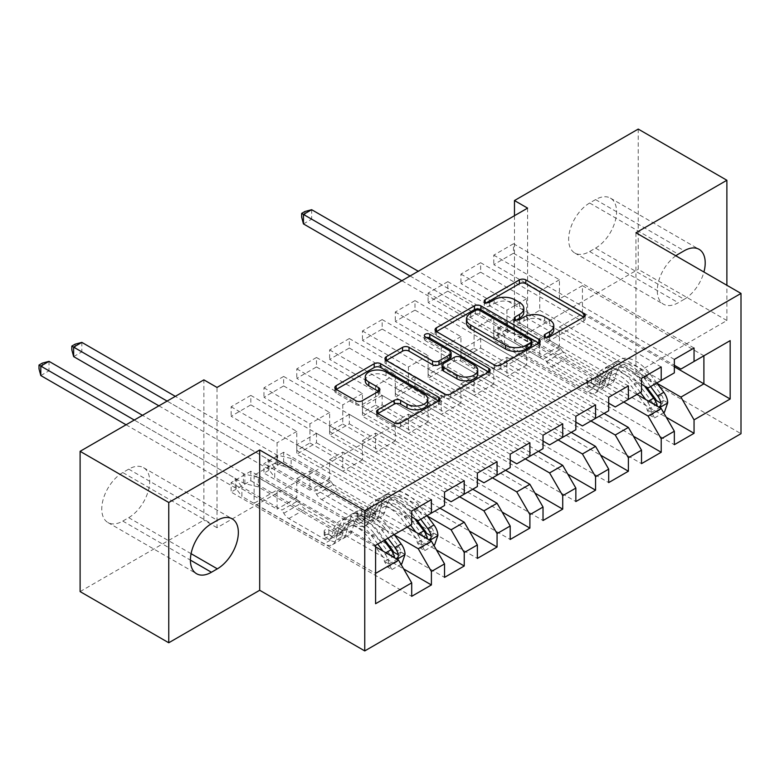 <?xml version="1.0" encoding="UTF-8"?>
<svg xmlns="http://www.w3.org/2000/svg" width="780" height="780" viewBox="0 0 780 780"><rect width="100%" height="100%" fill="white"/><g stroke="black" fill="none" stroke-linecap="round" stroke-linejoin="round"><path stroke-width="0.58" stroke-dasharray="3.9 2.92" d="M546.361 337.34L545.093 338.072A3.188 1.843 0 0 0 544.157 339.378A3.188 1.843 0 0 0 545.093 340.675A3.188 1.843 0 0 0 549.598 340.675L583.84 320.911A4.553 2.633 0 0 0 585.175 319.049A4.553 2.633 0 0 0 583.84 317.187L583.781 317.148M486.427 302.728L485.15 303.469A3.188 1.843 0 0 0 484.214 304.765A3.188 1.843 0 0 0 485.15 306.072A3.188 1.843 0 0 0 489.665 306.072L494.091 303.508L494.091 299.725M516.389 320.034L515.122 320.765A3.188 1.843 0 0 0 514.186 322.072A3.188 1.843 0 0 0 515.122 323.369A3.188 1.843 0 0 0 519.626 323.369L524.062 320.814L524.062 317.021M464.236 480.694L283.657 376.447L283.657 385.924L263.962 397.293L309.923 423.832L309.923 442.981L296.79 450.557L411.703 516.906M283.657 376.447L263.962 387.816L263.962 397.293M427.294 516.048L329.628 459.664L329.628 478.803L283.657 452.264L283.657 461.74L263.962 473.119L444.532 577.375M283.657 452.264L263.962 463.642L263.962 473.119M529.893 442.786L349.323 338.54L349.323 348.017L329.628 359.385L375.59 385.924L375.59 405.073L362.456 412.649L477.36 478.998M349.323 338.54L329.628 349.908L329.628 359.385M492.463 477.857L395.284 421.746L395.284 440.895L349.323 414.356L349.323 423.832L329.628 435.211L510.198 539.458M349.323 414.356L329.628 425.734L329.628 435.211M595.559 404.878L414.989 300.622L414.989 310.108L395.284 321.477L441.246 348.017L441.246 367.156L428.113 374.741L543.026 441.08M414.989 300.622L395.284 312L395.284 321.477M558.129 439.949L460.951 383.838L460.951 402.987L414.989 376.447L414.989 385.924L395.284 397.303L575.855 501.55M414.989 376.447L395.284 387.816L395.284 397.303M661.216 366.971L480.646 262.714L480.646 272.191L460.951 283.569L506.912 310.108L506.912 329.248L493.779 336.833L608.692 403.172M480.646 262.714L460.951 274.092L460.951 283.569M623.795 402.031L526.607 345.93L526.607 365.079L480.646 338.54L480.646 348.017L460.951 359.385L641.521 463.642M480.646 338.54L460.951 349.908L460.951 359.385M527.592 208.124L527.592 348.397L217.016 527.709L217.016 387.436M657.111 383.37L559.445 326.976L559.445 346.115L513.474 319.585L513.474 329.062L493.779 340.431L674.349 444.688M513.474 319.585L493.779 330.954L493.779 340.431M694.054 348.017L513.474 243.76L513.474 253.237L493.779 264.615L539.74 291.145L539.74 310.294L526.607 317.879L641.521 384.218M513.474 243.76L493.779 255.138L493.779 264.615M590.957 420.995L493.779 364.884L493.779 384.033L447.817 357.494L447.817 366.971L428.113 378.339L608.692 482.596M447.817 357.494L428.113 368.862L428.113 378.339M628.387 385.924L447.817 281.668L447.817 291.145L428.113 302.523L474.084 329.062L474.084 348.202L460.951 355.787L575.855 422.126M447.817 281.668L428.113 293.046L428.113 302.523M525.301 458.903L428.113 402.792L428.113 421.941L382.151 395.401L382.151 404.878L362.456 416.257L543.026 520.504M382.151 395.401L362.456 406.78L362.456 416.257M562.721 423.832L382.151 319.585L382.151 329.062L362.456 340.431L408.418 366.971L408.418 386.11L395.284 393.695L510.198 460.034M382.151 319.585L362.456 330.954L362.456 340.431M459.635 496.811L362.456 440.7L362.456 459.849L316.495 433.31L316.495 442.786L296.79 454.165L477.36 558.412M316.495 433.31L296.79 444.688L296.79 454.165M497.065 461.74L316.495 357.494L316.495 366.971L296.79 378.339L342.752 404.878L342.752 424.027L329.628 431.603L444.532 497.952M316.495 357.494L296.79 368.862L296.79 378.339M394.465 535.002L296.79 478.618L296.79 497.757L250.828 471.227L250.828 480.704L231.133 492.073L411.703 596.329M250.828 471.227L231.133 482.596L231.133 492.073M431.398 499.658L250.828 395.401L250.828 404.878L231.133 416.257L277.095 442.786L277.095 461.935L254.114 475.205L375.59 545.337L375.59 573.388L254.114 503.256L277.095 489.986L277.095 509.135L231.133 482.596M250.828 395.401L231.133 406.77L231.133 416.257M309.923 442.981L431.398 513.113L418.265 520.699M444.532 505.528L431.398 513.113M375.59 546.848L277.095 489.986M375.59 603.72L375.59 573.388M342.752 424.027L464.236 494.159L451.103 501.735M477.36 486.574L464.236 494.159M296.79 478.618L309.923 471.032L309.923 490.181L263.962 463.642M407.101 527.143L309.923 471.032M375.59 405.073L497.065 475.205L483.931 482.781M510.198 467.62L497.065 475.205M329.628 459.664L342.752 452.078L342.752 471.227L296.79 444.688M439.94 508.18L342.752 452.078M408.418 386.11L529.893 456.251L516.76 463.827M543.026 448.666L529.893 456.251M362.456 440.7L375.59 433.124L375.59 452.264L329.628 425.734M472.768 489.226L375.59 433.124M441.246 367.156L562.721 437.297L549.598 444.873M575.855 429.712L562.721 437.297M395.284 421.746L408.418 414.17L408.418 433.31L362.456 406.78M505.596 470.272L408.418 414.17M474.084 348.202L595.559 418.334L582.426 425.919M608.692 410.758L595.559 418.334M428.113 402.792L441.246 395.216L441.246 414.356L395.284 387.816M538.434 451.318L441.246 395.216M506.912 329.248L628.387 399.38L615.254 406.965M641.521 391.804L628.387 399.38M460.951 383.838L474.084 376.262L474.084 395.401L428.113 368.862M571.262 432.364L474.084 376.262M539.74 310.294L661.216 380.425L648.082 388.011M674.349 372.85L661.216 380.425M493.779 364.884L506.912 357.298L506.912 376.447L460.951 349.908M604.091 413.41L506.912 357.298M559.445 326.976L582.426 313.706L582.426 285.656L559.445 298.925L674.349 365.264M582.426 285.656L703.901 355.787L680.92 369.057M526.607 345.93L539.74 338.344L539.74 357.494L493.779 330.954M636.928 394.456L539.74 338.344M122.782 472.553A29.718 17.16 120 0 0 103.369 498.732A29.718 17.16 120 0 0 107.933 522.542A29.718 17.16 120 0 0 122.782 521.079L128.7 517.667A29.718 17.16 120 0 0 148.112 491.478A29.718 17.16 120 0 0 143.549 467.668A29.718 17.16 120 0 0 128.7 469.141L122.782 472.553L211.429 523.731M80.106 591.591L203.882 520.124L203.882 379.86M635.944 232.772L635.944 373.035L726.882 320.531L726.882 285.275M726.882 320.531L638.235 269.353L638.235 129.08M217.016 527.709L203.882 520.124M527.592 348.397L514.468 340.811L638.235 269.353M635.944 373.035L741 433.69M595.559 248.118A29.718 17.16 120 0 0 614.971 221.939A29.718 17.16 120 0 0 610.418 198.12A29.718 17.16 120 0 0 595.559 199.592L589.651 203.005A29.718 17.16 120 0 0 570.239 229.193A29.718 17.16 120 0 0 574.792 253.003A29.718 17.16 120 0 0 589.651 251.531L595.559 248.118L684.206 299.305A29.718 17.16 120 0 0 703.921 272.015M514.468 215.709L514.468 340.811M254.114 475.205L254.114 503.256M277.095 461.935L398.57 532.067L375.59 545.337M582.426 313.706L674.349 366.776M296.79 497.757L277.095 509.135M329.628 478.803L309.923 490.181M362.456 459.849L342.752 471.227M395.284 440.895L375.59 452.264M428.113 421.941L408.418 433.31M460.951 402.987L441.246 414.356M493.779 384.033L474.084 395.401M526.607 365.079L506.912 376.447M559.445 346.115L539.74 357.494M513.474 253.237L559.445 279.776L559.445 298.925M559.445 279.776L539.74 291.145M480.646 272.191L526.607 298.73L526.607 317.879M526.607 298.73L506.912 310.108M447.817 291.145L493.779 317.684L493.779 336.833M493.779 317.684L474.084 329.062M414.989 310.108L460.951 336.638L460.951 355.787M460.951 336.638L441.246 348.017M382.151 329.062L428.113 355.592L428.113 374.741M428.113 355.592L408.418 366.971M349.323 348.017L395.284 374.556L395.284 393.695M395.284 374.556L375.59 385.924M316.495 366.971L362.456 393.51L362.456 412.649M362.456 393.51L342.752 404.878M283.657 385.924L329.628 412.464L329.628 431.603M329.628 412.464L309.923 423.832M250.828 404.878L296.79 431.418L296.79 450.557M296.79 431.418L277.095 442.786M411.703 524.482L398.57 532.067M675.812 255.791A29.718 17.16 120 0 0 658.437 281.97A29.718 17.16 120 0 0 663.439 304.18A29.718 17.16 120 0 0 678.288 302.708L684.206 299.305M513.474 329.062L666.305 417.3M674.349 359.385L493.779 255.138M480.646 348.017L633.477 436.254M641.521 378.339L460.951 274.092M447.817 366.971L600.649 455.208M608.692 397.293L428.113 293.046M414.989 385.924L567.811 474.162M575.855 416.257L395.284 312M382.151 404.878L534.983 493.116M543.026 435.211L362.456 330.954M349.323 423.832L502.154 512.07M510.198 454.165L329.628 349.908M316.495 442.786L469.316 531.024M477.36 473.119L296.79 368.862M283.657 461.74L436.488 549.978M444.532 492.073L263.962 387.816M250.828 480.704L403.66 568.932M411.703 511.027L231.133 406.77M553.79 329.56A14.586 8.424 0 0 0 549.52 323.602L549.52 319.81M524.062 320.814A14.586 8.424 0 0 1 544.684 320.814L549.52 323.602M523.819 312.253A14.586 8.424 0 0 0 519.548 306.306L519.548 302.513M494.091 303.508A14.586 8.424 0 0 1 514.712 303.508L519.548 306.306M436.469 331.568L436.41 331.607A4.553 2.633 0 0 0 435.074 333.469A4.553 2.633 0 0 0 436.41 335.332L494.413 368.813A4.553 2.633 0 0 0 500.858 368.813L538.883 346.866A4.553 2.633 0 0 0 540.218 345.004A4.553 2.633 0 0 0 538.883 343.142L538.824 343.102M531.765 345.004A3.188 1.843 0 0 0 530.829 343.697L530.829 339.904M466.459 322.959A14.586 8.424 0 0 1 470.73 317.002L475.4 314.301A3.188 1.843 0 0 1 479.915 314.301L530.829 343.697M488.709 372.04L488.777 372.07A4.553 2.633 0 0 1 490.113 373.932A4.553 2.633 0 0 1 488.777 375.794L450.743 397.751L450.743 393.959M386.353 360.506L386.295 360.535A4.553 2.633 0 0 0 384.959 362.398A4.553 2.633 0 0 0 386.295 364.26L444.298 397.751A4.553 2.633 0 0 0 450.743 397.751M451.113 356.626A4.553 2.633 0 0 0 449.777 354.773L425.285 340.626L425.285 336.843M426.562 337.574A3.188 1.843 0 0 0 424.349 339.329A3.188 1.843 0 0 0 425.285 340.626M477.76 373.844A12.188 7.039 0 0 0 474.191 368.862L474.191 365.069M442.162 369.194A4.553 2.633 0 0 1 443.498 367.331L454.291 361.091A4.553 2.633 0 0 1 460.736 361.091L474.191 368.862M377.978 413.527L377.92 413.566A4.553 2.633 0 0 0 376.584 415.428A4.553 2.633 0 0 0 377.92 417.281L394.192 426.68A4.553 2.633 0 0 0 400.637 426.68L438.662 404.723A4.553 2.633 0 0 0 439.998 402.87A4.553 2.633 0 0 0 438.662 401.008L438.604 400.969M427.81 402.87A12.188 7.039 0 0 0 424.242 397.888L424.242 394.095M365.245 380.815A12.188 7.039 0 0 1 372.772 374.312A12.188 7.039 0 0 1 386.051 375.843L424.242 397.888M336.248 389.435L336.18 389.473A4.553 2.633 0 0 0 334.844 391.326A4.553 2.633 0 0 0 336.18 393.188L355.846 404.537A4.553 2.633 0 0 0 362.29 404.537L378.563 395.148A4.553 2.633 0 0 0 379.899 393.286A4.553 2.633 0 0 0 378.563 391.423L378.495 391.385M667.719 402.753L663.448 400.296A6.269 3.617 -120 0 0 661.45 395.05L648.034 377.14A29.484 17.024 -120 0 0 621.855 365.137A29.484 17.024 -120 0 0 616.522 372.606L610.282 376.214L608.419 382.853A16.945 9.789 60 0 1 605.348 387.143A16.945 9.789 60 0 1 596.875 386.305L591.552 383.233A2.788 1.609 0 0 0 587.613 383.233A2.788 1.609 0 0 0 586.794 384.374A2.788 1.609 0 0 0 587.613 385.505L592.937 388.586A16.945 9.789 -120 0 0 601.409 389.425A16.945 9.789 -120 0 0 604.481 385.125L606.343 378.485L600.103 382.083L598.24 388.723A16.945 9.789 60 0 1 595.169 393.023A16.945 9.789 60 0 1 586.697 392.184L504.553 344.75L504.553 335.273L544.606 358.4L561.015 348.923L562.867 352.131A10.091 5.821 -120 0 0 567.908 357.454L603.115 377.773A10.91 6.298 60 0 0 608.566 378.319A10.91 6.298 60 0 0 610.545 375.55L612.407 368.911A35.519 20.504 -120 0 1 618.842 359.902L612.602 363.509A35.519 20.504 -120 0 0 606.167 372.508L612.407 368.911M640.399 392.447L633.965 383.848A35.519 20.504 -120 0 0 602.423 369.379A35.519 20.504 -120 0 0 595.988 378.388L602.228 374.79L600.366 381.43A10.91 6.298 60 0 1 598.387 384.189A10.91 6.298 60 0 1 592.937 383.653L587.613 380.581A2.788 1.609 180 0 1 586.794 379.441A2.788 1.609 180 0 1 587.613 378.31A2.788 1.609 180 0 1 591.552 378.31L596.875 381.381A10.91 6.298 -120 0 0 602.326 381.917A10.91 6.298 -120 0 0 604.305 379.148L606.167 372.508M616.522 372.606L614.659 379.246A16.945 9.789 60 0 1 611.588 383.546A16.945 9.789 60 0 1 603.115 382.707L520.962 335.273L507.488 331.958A4.641 2.681 180 0 1 506.025 331.393L311.668 219.18L311.668 209.703M561.015 348.923L520.962 325.796L520.962 335.273M656.818 382.97L650.374 374.371A35.519 20.504 -120 0 0 618.842 359.902M647.029 409.773L651.3 412.23L654.586 417.924L650.315 415.457L647.029 409.773A6.269 3.617 -120 0 0 645.041 404.527L637.923 395.031M651.3 412.23A12.304 7.108 -120 0 0 647.38 401.758L645.703 399.526M595.988 378.388L594.126 385.027A10.91 6.298 60 0 1 592.157 387.796A10.91 6.298 60 0 1 586.697 387.25L551.499 366.931A10.091 5.821 60 0 1 546.448 361.608L544.606 358.4M637.318 394.222L631.625 386.617A29.484 17.024 -120 0 0 605.446 374.615A29.484 17.024 -120 0 0 600.103 382.083M654.586 417.924L663.653 412.688M650.315 415.457L660.173 409.773L664.433 412.23M663.448 400.296L660.173 409.773M650.578 386.568L644.143 377.969A35.519 20.504 -120 0 0 612.602 363.509M610.282 376.214A29.484 17.024 60 0 1 615.625 368.735A29.484 17.024 60 0 1 641.794 380.738L646.6 387.153M401.846 280.722L497.815 336.131A4.641 2.681 180 0 1 498.81 336.979L504.553 344.75M303.459 223.918L311.668 219.18L304.931 215.29L301.655 217.191M602.228 374.79A35.519 20.504 60 0 1 608.663 365.781A35.519 20.504 60 0 1 640.204 380.25L644.436 385.905M656.35 400.549L653.679 404.498L652.411 402.831A6.269 3.617 -120 0 0 651.271 400.92L637.855 383.019A29.484 17.024 -120 0 0 611.686 371.007A29.484 17.024 -120 0 0 606.343 378.485M657.384 406.263L658.905 407.14M520.962 325.796L507.488 322.481A4.641 2.681 180 0 1 506.025 321.916L418.265 271.245M410.056 275.983L497.815 326.654A4.641 2.681 180 0 1 498.81 327.493L504.553 335.273M304.931 211.497L304.931 215.29M437.902 535.441L433.631 532.974A6.269 3.617 -120 0 0 431.632 527.728L418.216 509.827A29.484 17.024 -120 0 0 392.038 497.815A29.484 17.024 -120 0 0 386.695 505.294L380.465 508.892L378.602 515.531A16.945 9.789 60 0 1 375.531 519.831A16.945 9.789 60 0 1 367.058 518.992L361.735 515.921A2.788 1.609 0 0 0 357.796 515.921A2.788 1.609 0 0 0 356.977 517.052A2.788 1.609 0 0 0 357.796 518.193L363.119 521.264A16.945 9.789 -120 0 0 371.592 522.103A16.945 9.789 -120 0 0 374.663 517.813L376.526 511.173L370.285 514.771L368.423 521.41A16.945 9.789 60 0 1 365.352 525.71A16.945 9.789 60 0 1 356.879 524.872L274.726 477.438L274.726 467.961L314.779 491.088L331.198 481.611L333.05 484.819A10.091 5.821 -120 0 0 338.091 490.142L373.288 510.461A10.91 6.298 60 0 0 378.748 511.007A10.91 6.298 60 0 0 380.728 508.238L382.59 501.599A35.519 20.504 -120 0 1 389.025 492.59L382.785 496.197A35.519 20.504 -120 0 0 376.35 505.196L382.59 501.599M410.582 525.135L404.147 516.535A35.519 20.504 -120 0 0 372.606 502.067A35.519 20.504 -120 0 0 366.171 511.075L372.411 507.468L370.549 514.108A10.91 6.298 60 0 1 368.569 516.877A10.91 6.298 60 0 1 363.119 516.341L357.796 513.269A2.788 1.609 180 0 1 356.977 512.129A2.788 1.609 180 0 1 357.796 510.988A2.788 1.609 180 0 1 361.735 510.988L367.058 514.059A10.91 6.298 -120 0 0 372.508 514.605A10.91 6.298 -120 0 0 374.488 511.836L376.35 505.196M386.695 505.294L384.832 511.933A16.945 9.789 60 0 1 381.771 516.233A16.945 9.789 60 0 1 373.288 515.395L291.145 467.961L277.67 464.646A4.641 2.681 180 0 1 276.208 464.081L81.841 351.868L81.841 342.381M331.198 481.611L291.145 458.484L291.145 467.961M427.001 515.658L420.556 507.058A35.519 20.504 -120 0 0 389.025 492.59M417.212 542.451L421.483 544.918L424.769 550.602L420.498 548.145L417.212 542.451A6.269 3.617 -120 0 0 415.214 537.215L408.106 527.719M421.483 544.918A12.304 7.108 -120 0 0 417.553 534.446L415.886 532.204M366.171 511.075L364.309 517.715A10.91 6.298 60 0 1 362.329 520.484A10.91 6.298 60 0 1 356.879 519.938L321.682 499.619A10.091 5.821 60 0 1 316.631 494.296L314.779 491.088M407.501 526.909L401.798 519.304A29.484 17.024 -120 0 0 375.628 507.292A29.484 17.024 -120 0 0 370.285 514.771M424.769 550.602L433.826 545.376M420.498 548.145L430.345 542.451L434.616 544.918M433.631 532.974L430.345 542.451M420.761 519.256L414.316 510.656A35.519 20.504 -120 0 0 382.785 496.197M380.465 508.892A29.484 17.024 60 0 1 385.798 501.423A29.484 17.024 60 0 1 411.976 513.425L416.783 519.831M158.896 405.824L267.998 468.819A4.641 2.681 180 0 1 268.983 469.657L274.726 477.438M73.642 356.606L81.841 351.868L75.114 347.977L71.828 349.869M372.411 507.468A35.519 20.504 60 0 1 378.846 498.469A35.519 20.504 60 0 1 410.377 512.928L414.619 518.583M426.533 533.237L423.862 537.186L422.594 535.509A6.269 3.617 -120 0 0 421.453 533.608L408.037 515.697A29.484 17.024 -120 0 0 381.859 503.695A29.484 17.024 -120 0 0 376.526 511.173M427.567 538.951L429.078 539.828M291.145 458.484L277.67 455.169A4.641 2.681 180 0 1 276.208 454.603L175.315 396.347M167.105 401.086L267.998 459.342A4.641 2.681 180 0 1 268.983 460.18L274.726 467.961M75.114 344.185L75.114 347.977M405.064 554.395L400.803 551.928A6.269 3.617 -120 0 0 398.804 546.692L385.388 528.782A29.484 17.024 -120 0 0 359.209 516.769A29.484 17.024 -120 0 0 353.866 524.248L347.627 527.846L345.764 534.485A16.945 9.789 60 0 1 342.693 538.785A16.945 9.789 60 0 1 334.22 537.947L328.897 534.875A2.788 1.609 0 0 0 324.958 534.875A2.788 1.609 0 0 0 324.148 536.006A2.788 1.609 0 0 0 324.958 537.147L330.281 540.218A16.945 9.789 -120 0 0 338.754 541.057A16.945 9.789 -120 0 0 341.825 536.767L343.688 530.127L337.447 533.725L335.585 540.365A16.945 9.789 60 0 1 332.524 544.664A16.945 9.789 60 0 1 324.051 543.826L241.897 496.392L241.897 486.915L281.95 510.042L298.369 500.565L300.222 503.773A10.091 5.821 -120 0 0 305.263 509.096L340.46 529.415A10.91 6.298 60 0 0 345.92 529.961A10.91 6.298 60 0 0 347.89 527.192L349.752 520.553A35.519 20.504 -120 0 1 356.187 511.543L349.957 515.151A35.519 20.504 -120 0 0 343.522 524.15L349.752 520.553M377.754 544.089L371.309 535.49A35.519 20.504 -120 0 0 339.778 521.02A35.519 20.504 -120 0 0 333.343 530.029L339.583 526.432L337.721 533.072A10.91 6.298 60 0 1 335.741 535.831A10.91 6.298 60 0 1 330.281 535.294L324.958 532.223A2.788 1.609 180 0 1 324.148 531.082A2.788 1.609 180 0 1 324.958 529.942A2.788 1.609 180 0 1 328.897 529.942L334.22 533.023A10.91 6.298 -120 0 0 339.68 533.559A10.91 6.298 -120 0 0 341.659 530.79L343.522 524.15M353.866 524.248L352.004 530.887A16.945 9.789 60 0 1 348.933 535.187A16.945 9.789 60 0 1 340.46 534.349L258.317 486.915L244.842 483.6A4.641 2.681 180 0 1 243.38 483.034L49.013 370.822L49.013 361.345M298.369 500.565L258.317 477.438L258.317 486.915M394.163 534.612L387.728 526.012A35.519 20.504 -120 0 0 356.187 511.543M384.384 561.405L388.654 563.872L391.94 569.566L387.67 567.099L384.384 561.405A6.269 3.617 -120 0 0 382.385 556.169L368.969 538.258A29.484 17.024 -120 0 0 342.79 526.246A29.484 17.024 -120 0 0 337.447 533.725M388.654 563.872A12.304 7.108 -120 0 0 384.725 553.4L383.058 551.167M333.343 530.029L331.481 536.669A10.91 6.298 60 0 1 329.501 539.438A10.91 6.298 60 0 1 324.051 538.892L288.844 518.573A10.091 5.821 60 0 1 283.803 513.25L281.95 510.042M391.94 569.566L400.998 564.33M387.67 567.099L397.517 561.415L401.788 563.872M400.803 551.928L397.517 561.415M387.933 538.21L381.488 529.61A35.519 20.504 -120 0 0 349.957 515.151M347.627 527.846A29.484 17.024 60 0 1 352.969 520.377A29.484 17.024 60 0 1 379.148 532.379L384.842 539.994M126.068 424.778L235.17 487.773A4.641 2.681 180 0 1 236.155 488.611L241.897 496.392M40.804 375.56L49.013 370.822L42.286 366.931L39 368.823M339.583 526.432A35.519 20.504 60 0 1 346.008 517.423A35.519 20.504 60 0 1 377.549 531.892L383.994 540.481M393.705 552.191L391.024 556.14L389.766 554.473A6.269 3.617 -120 0 0 388.625 552.562L375.209 534.661A29.484 17.024 -120 0 0 349.031 522.649A29.484 17.024 -120 0 0 343.688 530.127M394.738 557.905L396.25 558.782M258.317 477.438L244.842 474.123A4.641 2.681 180 0 1 243.38 473.558L142.486 415.301M134.277 420.04L235.17 478.296A4.641 2.681 180 0 1 236.155 479.135L241.897 486.915M42.286 363.139L42.286 366.931M549.598 340.675L549.598 336.882M489.665 306.072L489.665 302.279M519.626 323.369L519.626 319.585M544.684 320.814L544.684 317.021M515.122 320.765L515.122 319.585M514.712 303.508L514.712 299.725M485.15 303.469L485.15 302.279M583.84 317.187L583.84 320.911M545.093 338.072L545.093 336.882M494.413 368.813L494.413 365.03M436.41 335.332L436.41 331.607M538.883 343.142L538.883 346.866M500.858 368.813L500.858 365.03M479.915 314.301L479.915 310.508M475.4 314.301L475.4 310.508M470.73 317.002L470.73 313.209M488.777 375.794L488.777 372.07M444.298 397.751L444.298 393.959M386.295 364.26L386.295 360.535M449.777 354.773L449.777 350.981M460.736 361.091L460.736 357.308M454.291 361.091L454.291 357.308M443.498 367.331L443.498 363.538M377.92 413.566L377.92 417.281M386.051 375.843L386.051 372.05M378.563 391.423L378.563 395.148M362.29 404.537L362.29 400.744M355.846 404.537L355.846 400.744M336.18 393.188L336.18 389.473M438.662 401.008L438.662 404.723M400.637 426.68L400.637 422.887M394.192 426.68L394.192 422.887M595.559 199.592L684.206 250.78M589.651 251.531L678.288 302.708M589.651 203.005L678.288 254.182M122.782 521.079L190.418 560.118M128.7 469.141L217.337 520.318M128.7 517.667L191.08 553.683M591.552 378.31L591.552 383.233M651.388 412.376L659.675 407.589M663.37 400.53L647.117 409.909M644.143 377.969L650.374 374.371M648.034 377.14L641.794 380.738M596.875 381.381L603.115 377.773M551.499 366.931L567.908 357.454M586.697 387.25L592.937 383.653M603.115 382.707L596.875 386.305M592.937 388.586L586.697 392.184M604.305 379.148L610.545 375.55M594.126 385.027L600.366 381.43M614.659 379.246L608.419 382.853M604.481 385.125L598.24 388.723M633.965 383.848L640.204 380.25M637.855 383.019L631.625 386.617M661.45 395.05L655.21 398.648M647.38 401.758L648.472 401.125M651.271 400.92L645.041 404.527M546.448 361.608L562.867 352.131M507.488 331.958L507.488 322.481M506.025 331.393L506.025 321.916M497.815 336.131L497.815 326.654M498.81 336.979L498.81 327.493M652.411 402.831L657.14 405.551M587.613 380.581L587.613 385.505M361.735 510.988L361.735 515.921M421.57 545.064L429.858 540.277M433.553 533.218L417.3 542.597M414.316 510.656L420.556 507.058M418.216 509.827L411.976 513.425M367.058 514.059L373.288 510.461M321.682 499.619L338.091 490.142M356.879 519.938L363.119 516.341M373.288 515.395L367.058 518.992M363.119 521.264L356.879 524.872M374.488 511.836L380.728 508.238M364.309 517.715L370.549 514.108M384.832 511.933L378.602 515.531M374.663 517.813L368.423 521.41M404.147 516.535L410.377 512.928M408.037 515.697L401.798 519.304M431.632 527.728L425.392 531.336M417.553 534.446L418.655 533.812M421.453 533.608L415.214 537.215M316.631 494.296L333.05 484.819M277.67 464.646L277.67 455.169M276.208 464.081L276.208 454.603M267.998 468.819L267.998 459.342M268.983 469.657L268.983 460.18M422.594 535.509L427.313 538.239M357.796 513.269L357.796 518.193M328.897 529.942L328.897 534.875M388.732 564.018L397.03 559.231M400.715 552.172L384.472 561.551M381.488 529.61L387.728 526.012M385.388 528.782L379.148 532.379M334.22 533.023L340.46 529.415M288.844 518.573L305.263 509.096M324.051 538.892L330.281 535.294M340.46 534.349L334.22 537.947M330.281 540.218L324.051 543.826M341.659 530.79L347.89 527.192M331.481 536.669L337.721 533.072M352.004 530.887L345.764 534.485M341.825 536.767L335.585 540.365M371.309 535.49L377.549 531.892M375.209 534.661L368.969 538.258M398.804 546.692L392.564 550.29M384.725 553.4L385.827 552.767M388.625 552.562L382.385 556.169M283.803 513.25L300.222 503.773M244.842 483.6L244.842 474.123M243.38 483.034L243.38 473.558M235.17 487.773L235.17 478.296M236.155 488.611L236.155 479.135M389.766 554.473L394.485 557.193M324.958 532.223L324.958 537.147M514.186 322.072L514.186 318.279M484.214 304.765L484.214 300.973M585.175 319.049L585.175 315.256M544.157 339.378L544.157 335.585M435.074 333.469L435.074 329.677M540.218 345.004L540.218 341.211M384.959 362.398L384.959 358.605M424.349 339.329L424.349 335.536M490.113 373.932L490.113 370.139M379.899 393.286L379.899 389.493M334.844 391.326L334.844 387.543M439.998 402.87L439.998 399.077M376.584 415.428L376.584 411.635M610.418 198.12L699.056 249.307M574.792 253.003L663.439 304.18M107.933 522.542L196.57 573.729M143.549 467.668L232.196 518.846M621.855 365.137L615.625 368.735M602.326 381.917L608.566 378.319M592.157 387.796L598.387 384.189M605.348 387.143L611.588 383.546M595.169 393.023L601.409 389.425M608.663 365.781L602.423 369.379M611.686 371.007L605.446 374.615M653.679 404.498L658.027 407.014M586.794 379.441L586.794 384.374M392.038 497.815L385.798 501.423M372.508 514.605L378.748 511.007M362.329 520.484L368.569 516.877M375.531 519.831L381.771 516.233M365.352 525.71L371.592 522.103M378.846 498.469L372.606 502.067M381.859 503.695L375.628 507.292M423.862 537.186L428.21 539.701M356.977 512.129L356.977 517.052M359.209 516.769L352.969 520.377M339.68 533.559L345.92 529.961M329.501 539.438L335.741 535.831M342.693 538.785L348.933 535.187M332.524 544.664L338.754 541.057M346.008 517.423L339.778 521.02M349.031 522.649L342.79 526.246M391.024 556.14L395.382 558.655M324.148 531.082L324.148 536.006"/><path stroke-width="1.17" d="M545.093 336.882A3.188 1.843 0 0 0 549.598 336.882L583.84 317.119A4.553 2.633 0 0 0 585.175 315.256A4.553 2.633 0 0 0 583.84 313.394L525.837 279.903A4.553 2.633 0 0 0 519.392 279.903L485.15 299.676A3.188 1.843 0 0 0 484.214 300.973A3.188 1.843 0 0 0 485.15 302.279A3.188 1.843 0 0 0 489.665 302.279L494.091 299.725A14.586 8.424 0 0 1 514.712 299.725L519.548 302.513A14.586 8.424 0 0 1 523.819 308.461A14.586 8.424 0 0 1 519.548 314.418L515.122 316.973A3.188 1.843 0 0 0 514.186 318.279A3.188 1.843 0 0 0 515.122 319.585A3.188 1.843 0 0 0 519.626 319.585L524.062 317.021A14.586 8.424 0 0 1 544.684 317.021L549.52 319.81A14.586 8.424 0 0 1 553.79 325.767A14.586 8.424 0 0 1 549.52 331.724L545.093 334.279A3.188 1.843 0 0 0 544.157 335.585A3.188 1.843 0 0 0 545.093 336.882L545.093 334.279M377.92 409.773A4.553 2.633 0 0 0 376.584 411.635A4.553 2.633 0 0 0 377.92 413.498L394.192 422.887A4.553 2.633 0 0 0 400.637 422.887L438.662 400.94A4.553 2.633 0 0 0 439.998 399.077A4.553 2.633 0 0 0 438.662 397.215L380.659 363.724A4.553 2.633 0 0 0 374.205 363.724L336.18 385.681A4.553 2.633 0 0 0 334.844 387.543A4.553 2.633 0 0 0 336.18 389.395L355.846 400.744A4.553 2.633 0 0 0 362.29 400.744L378.563 391.355A4.553 2.633 0 0 0 379.899 389.493A4.553 2.633 0 0 0 378.563 387.631L368.813 382.005A12.188 7.039 0 0 1 365.245 377.023A12.188 7.039 0 0 1 372.772 370.519A12.188 7.039 0 0 1 386.051 372.05L424.242 394.095A12.188 7.039 0 0 1 427.81 399.077A12.188 7.039 0 0 1 420.284 405.581A12.188 7.039 0 0 1 407.004 404.05L400.637 400.374A4.553 2.633 0 0 0 394.192 400.374L377.92 409.773L377.92 413.498M168.753 502.495L168.753 642.769L259.691 590.265L259.691 449.992L168.753 502.495L80.106 451.318L203.882 379.86L217.016 387.436L527.592 208.124L514.468 200.548L514.468 215.709M259.691 449.992L364.757 510.647L741 293.426L741 433.69L364.757 650.92L364.757 510.647M726.882 285.275L726.882 180.258L635.944 232.772L741 293.426M726.882 180.258L638.235 129.08L514.468 200.548M494.413 365.03A4.553 2.633 0 0 0 500.858 365.03L538.883 343.073A4.553 2.633 0 0 0 540.218 341.211A4.553 2.633 0 0 0 538.883 339.349L480.88 305.857A4.553 2.633 0 0 0 474.435 305.857L436.41 327.815A4.553 2.633 0 0 0 435.074 329.677A4.553 2.633 0 0 0 436.41 331.539L494.413 365.03M426.562 337.574A3.188 1.843 0 0 1 429.799 338.023L429.799 334.23L488.777 368.287A4.553 2.633 0 0 1 490.113 370.139A4.553 2.633 0 0 1 488.777 372.002L450.743 393.959A4.553 2.633 0 0 1 444.298 393.959L386.295 360.467L386.295 356.743A4.553 2.633 0 0 0 384.959 358.605A4.553 2.633 0 0 0 386.295 360.467M386.295 356.743L402.568 347.353A4.553 2.633 0 0 1 409.012 347.353L432.539 360.935A4.553 2.633 0 0 0 438.984 360.935L449.777 354.695A4.553 2.633 0 0 0 451.113 352.843A4.553 2.633 0 0 0 449.777 350.981L425.285 336.843A3.188 1.843 0 0 1 424.349 335.536A3.188 1.843 0 0 1 426.319 333.83A3.188 1.843 0 0 1 429.799 334.23M674.349 366.776L703.901 383.838L703.901 355.787L730.168 340.626L694.054 361.471L694.054 348.017L674.349 359.385L674.349 372.85L661.216 380.425L661.216 366.971L641.521 378.339L641.521 391.804L628.387 399.38L628.387 385.924L608.692 397.293L608.692 410.758L595.559 418.334L595.559 404.878L575.855 416.257L575.855 429.712L562.721 437.287L562.721 423.832L543.026 435.211L543.026 448.666L529.893 456.251L529.893 442.786L510.198 454.165L510.198 467.62L497.065 475.205L497.065 461.74L477.36 473.119L477.36 486.574L464.236 494.159L464.236 480.694L444.532 492.073L444.532 505.528L431.398 513.113L431.398 499.658L411.703 511.027L411.703 524.482L375.59 545.337L375.59 603.72L411.703 582.865L398.57 560.118L375.59 546.848M730.168 340.626L730.168 398.999L694.054 419.854L680.92 397.108L657.111 383.37M666.305 417.3L694.054 433.31L694.054 419.854M694.054 433.31L674.349 444.688L674.349 431.223L661.216 438.808L648.082 416.062L623.795 402.031M633.477 436.254L661.216 452.264L661.216 438.808M661.216 452.264L641.521 463.642L641.521 450.187L628.387 457.762L615.254 435.016L590.957 420.995M600.649 455.208L628.387 471.227L628.387 457.762M628.387 471.227L608.692 482.596L608.692 469.141L595.559 476.716L582.426 453.97L558.129 439.949M567.811 474.162L595.559 490.181L595.559 476.716M595.559 490.181L575.855 501.55L575.855 488.095L562.721 495.671L549.598 472.924L525.301 458.903M534.983 493.116L562.721 509.135L562.721 495.671M562.721 509.135L543.026 520.504L543.026 507.049L529.893 514.634L516.76 491.887L492.463 477.857M502.154 512.07L529.893 528.089L529.893 514.634M529.893 528.089L510.198 539.458L510.198 526.003L497.065 533.588L483.931 510.842L459.635 496.811M469.316 531.024L497.065 547.043L497.065 533.588M497.065 547.043L477.36 558.412L477.36 544.957L464.236 552.542L451.103 529.795L427.294 516.048M436.488 549.978L464.236 565.997L464.236 552.542M464.236 565.997L444.532 577.375L444.532 563.911L431.398 571.496L418.265 548.75L394.465 535.002M403.66 568.932L431.398 584.951L431.398 571.496M431.398 584.951L411.703 596.329L411.703 582.865M411.703 516.906L418.265 520.699L431.398 513.113M375.59 573.388L398.57 560.118M444.532 497.952L451.103 501.735L464.236 494.159M418.265 548.75L431.398 541.164L407.101 527.143M444.532 563.911L431.398 541.164M477.36 478.998L483.931 482.781L497.065 475.205M451.103 529.795L464.236 522.21L439.94 508.18M477.36 544.957L464.236 522.21M510.198 460.034L516.76 463.827L529.893 456.251M483.931 510.842L497.065 503.256L472.768 489.226M510.198 526.003L497.065 503.256M543.026 441.08L549.598 444.873L562.721 437.287M516.76 491.887L529.893 484.302L505.596 470.272M543.026 507.049L529.893 484.302M575.855 422.126L582.426 425.919L595.559 418.334M549.598 472.924L562.721 465.348L538.434 451.318M575.855 488.095L562.721 465.348M608.692 403.172L615.254 406.965L628.387 399.38M582.426 453.97L595.559 446.394L571.262 432.364M608.692 469.141L595.559 446.394M641.521 384.218L648.082 388.011L661.216 380.425M615.254 435.016L628.387 427.44L604.091 413.41M641.521 450.187L628.387 427.44M674.349 365.264L680.92 369.057L694.054 361.471M648.082 416.062L661.216 408.486L636.928 394.456M674.349 431.223L661.216 408.486M80.106 451.318L80.106 591.591L168.753 642.769M259.691 590.265L364.757 650.92M680.92 397.108L703.901 383.838L730.168 398.999M703.921 272.015A29.718 17.16 120 0 0 699.056 249.307A29.718 17.16 120 0 0 684.206 250.78L678.288 254.182A29.718 17.16 120 0 0 675.812 255.791M211.429 523.731A29.718 17.16 120 0 0 192.016 549.91A29.718 17.16 120 0 0 196.57 573.729A29.718 17.16 120 0 0 211.429 572.257L217.337 568.844A29.718 17.16 120 0 0 236.749 542.656A29.718 17.16 120 0 0 232.196 518.846A29.718 17.16 120 0 0 217.337 520.318L211.429 523.731M546.361 337.34L549.52 335.517A14.586 8.424 0 0 0 553.79 329.56L553.79 325.767M523.819 308.461L523.819 312.253A14.586 8.424 0 0 1 519.548 318.211L516.389 320.034M583.781 317.148L525.837 283.696A4.553 2.633 0 0 0 519.392 283.696L486.427 302.728M538.824 343.102L480.88 309.65A4.553 2.633 0 0 0 474.435 309.65L436.469 331.568M530.829 342.517A3.188 1.843 0 0 0 531.765 341.211A3.188 1.843 0 0 0 530.829 339.904L479.915 310.508A3.188 1.843 0 0 0 475.4 310.508L470.73 313.209A14.586 8.424 0 0 0 466.459 319.166A14.586 8.424 0 0 0 470.73 325.114L505.528 345.209A14.586 8.424 0 0 0 526.159 345.209L530.829 342.517L530.829 346.3A3.188 1.843 0 0 0 531.765 345.004L531.765 341.211M466.459 319.166L466.459 322.959A14.586 8.424 0 0 0 470.73 328.906L470.73 325.114M530.829 346.3L526.159 349.001A14.586 8.424 0 0 1 505.528 349.001L470.73 328.906M386.353 360.506L402.568 351.146L402.568 347.353M451.113 352.843L451.113 356.626A4.553 2.633 0 0 1 449.777 358.488L438.984 364.728A4.553 2.633 0 0 1 432.539 364.728L409.012 351.146A4.553 2.633 0 0 0 402.568 351.146M429.799 338.023L488.709 372.04M456.953 375.024A12.188 7.039 0 0 0 470.233 376.555A12.188 7.039 0 0 0 477.76 370.052A12.188 7.039 0 0 0 474.191 365.069L460.736 357.308A4.553 2.633 0 0 0 454.291 357.308L443.498 363.538A4.553 2.633 0 0 0 442.162 365.401A4.553 2.633 0 0 0 443.498 367.263L456.953 375.024L456.953 378.817A12.188 7.039 0 0 0 470.233 380.348A12.188 7.039 0 0 0 477.76 373.844L477.76 370.052M442.162 365.401L442.162 369.194A4.553 2.633 0 0 0 443.498 371.046L443.498 367.263M456.953 378.817L443.498 371.046M427.81 399.077L427.81 402.87A12.188 7.039 0 0 1 420.284 409.363A12.188 7.039 0 0 1 407.004 407.843L400.637 404.167A4.553 2.633 0 0 0 394.192 404.167L377.978 413.527M365.245 377.023L365.245 380.815A12.188 7.039 0 0 0 368.813 385.798L368.813 382.005M378.495 391.385L368.813 385.798M438.604 400.969L380.659 367.517A4.553 2.633 0 0 0 374.205 367.517L336.248 389.435M663.653 412.688L664.433 412.23L667.719 402.753A12.304 7.108 -120 0 0 663.79 392.281L656.818 382.97M645.703 399.526L640.399 392.447M637.923 395.031L637.318 394.222M418.265 271.245L311.668 209.703L303.459 214.441L303.459 223.918L401.846 280.722M658.905 407.14L660.806 405.424L661.079 403.279A12.304 7.108 -120 0 0 657.559 395.879L650.578 386.568M646.6 387.153L655.21 398.648A6.269 3.617 60 0 1 656.35 400.549L661.079 403.279M644.436 385.905L653.611 398.151A12.304 7.108 60 0 1 657.14 405.551L657.384 406.263M303.459 223.918L301.655 217.191L301.655 213.398L410.056 275.983M301.655 213.398L304.931 211.497L311.668 209.703M433.826 545.376L434.616 544.918L437.902 535.441A12.304 7.108 -120 0 0 433.973 524.959L427.001 515.658M415.886 532.204L410.582 525.135M408.106 527.719L407.501 526.909M175.315 396.347L81.841 342.381L73.642 347.119L73.642 356.606L158.896 405.824M429.078 539.828L430.989 538.112L431.252 535.967A12.304 7.108 -120 0 0 427.732 528.567L420.761 519.256M416.783 519.831L425.392 531.336A6.269 3.617 60 0 1 426.533 533.237L431.252 535.967M414.619 518.583L423.793 530.839A12.304 7.108 60 0 1 427.313 538.239L427.567 538.951M73.642 356.606L71.828 349.869L71.828 346.086L167.105 401.086M71.828 346.086L75.114 344.185L81.841 342.381M400.998 564.33L401.788 563.872L405.064 554.395A12.304 7.108 -120 0 0 401.144 543.923L394.163 534.612M383.058 551.167L377.754 544.089M142.486 415.301L49.013 361.345L40.804 366.083L40.804 375.56L126.068 424.778M396.25 558.782L398.161 557.066L398.424 554.921A12.304 7.108 -120 0 0 394.904 547.521L387.933 538.21M384.842 539.994L392.564 550.29A6.269 3.617 60 0 1 393.705 552.191L398.424 554.921M383.994 540.481L390.965 549.793A12.304 7.108 60 0 1 394.485 557.193L394.738 557.905M40.804 375.56L39 368.823L39 365.04L134.277 420.04M39 365.04L42.286 363.139L49.013 361.345M549.52 335.517L549.52 331.724M515.122 319.585L515.122 316.973M519.548 318.211L519.548 314.418M485.15 302.279L485.15 299.676M519.392 283.696L519.392 279.903M525.837 283.696L525.837 279.903M583.84 317.119L583.84 313.394M436.41 331.539L436.41 327.815M474.435 309.65L474.435 305.857M480.88 309.65L480.88 305.857M538.883 343.073L538.883 339.349M505.528 349.001L505.528 345.209M526.159 349.001L526.159 345.209M409.012 351.146L409.012 347.353M432.539 364.728L432.539 360.935M438.984 364.728L438.984 360.935M449.777 358.488L449.777 354.695M488.777 372.002L488.777 368.287M394.192 404.167L394.192 400.374M400.637 404.167L400.637 400.374M407.004 407.843L407.004 404.05M378.563 391.355L378.563 387.631M336.18 389.395L336.18 385.681M374.205 367.517L374.205 363.724M380.659 367.517L380.659 363.724M438.662 400.94L438.662 397.215M190.418 560.118L211.429 572.257M191.08 553.683L217.337 568.844M659.675 407.589L667.641 402.997M657.559 395.879L663.79 392.281M648.472 401.125L653.611 398.151M429.858 540.277L437.814 535.675M427.732 528.567L433.973 524.959M418.655 533.812L423.793 530.839M397.03 559.231L404.986 554.639M394.904 547.521L401.144 543.923M385.827 552.767L390.965 549.793"/></g></svg>
